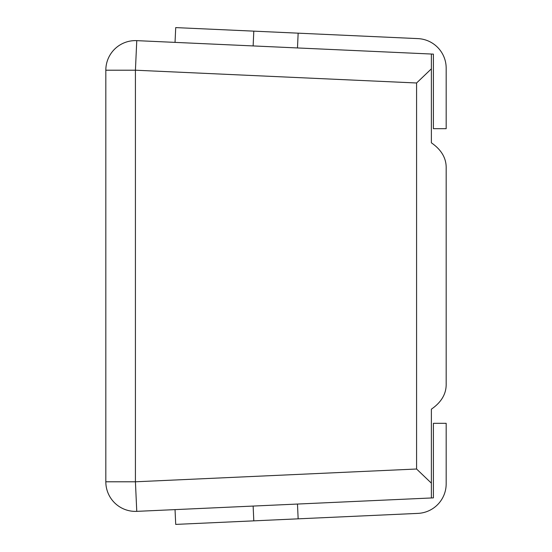 <?xml version="1.0" encoding="UTF-8"?>
<svg xmlns="http://www.w3.org/2000/svg" width="552" height="552" viewBox="0 0 552 552"><rect width="100%" height="100%" fill="white"/><g stroke="black" fill="none" stroke-linecap="round" stroke-linejoin="round"><path stroke-width="0.83" d="M419.479 471.781L420.217 472.491M105.825 481.792A29.594 29.594 0 0 0 136.765 511.359L135.419 481.792L105.825 481.792L105.825 70.207A29.594 29.594 0 0 1 136.765 40.641A29.594 29.594 0 0 0 105.825 70.207L135.419 70.207L136.765 40.641L431.374 54.034L431.374 68.848L419.479 80.219M446.175 168.45C446.458 158.369 441.524 149.82 431.374 142.823C441.524 149.82 446.458 158.369 446.175 168.45L446.175 383.55C446.458 393.631 441.524 402.18 431.374 409.177L431.374 497.966L136.765 511.359M446.175 383.55C446.458 393.631 441.524 402.18 431.374 409.177M431.374 483.152L416.581 469.014L416.581 82.986L431.374 68.848L431.374 142.823M253.803 31.147L298.149 33.168L297.48 47.948L253.133 45.933L253.803 31.147L175.715 27.6L175.039 42.38M431.374 54.034L433.396 54.124L433.396 128.678L446.175 128.678L446.175 68.172A29.594 29.594 0 0 0 417.919 38.612L298.149 33.168M253.133 506.067L253.803 520.853L175.715 524.4L175.039 509.62M297.48 504.052L298.149 518.832L417.919 513.388A29.594 29.594 0 0 0 446.175 483.828L446.175 423.322L433.396 423.322L433.396 497.876L431.374 497.966M298.149 518.832L253.803 520.853M416.581 82.986L135.419 70.207L135.419 481.792L416.581 469.014"/></g></svg>
